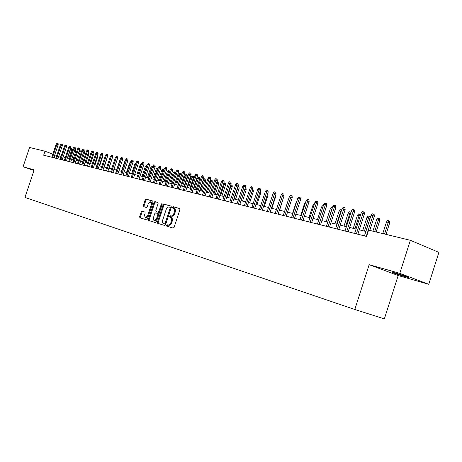 <?xml version="1.0" encoding="UTF-8"?>
<svg xmlns="http://www.w3.org/2000/svg" width="462" height="462" viewBox="0 0 462 462"><rect width="100%" height="100%" fill="white"/><g stroke="black" fill="none" stroke-linecap="round" stroke-linejoin="round"><path stroke-width="0.69" d="M166.487 225.289L166.69 226.097L173.163 228.113L174.105 227.321L179.909 209.65L179.62 208.495L173.083 206.67L172.43 207.23L172.632 208.027L173.469 208.264C174.596 208.795 174.902 210.019 174.405 211.937L173.92 213.398C173.181 215.252 172.187 216.106 170.946 215.945L170.108 215.702L169.462 216.256L169.664 217.059L170.495 217.307C171.616 217.845 171.922 219.08 171.419 221.009L170.94 222.47C170.207 224.313 169.225 225.156 167.989 225L167.134 224.734L166.487 225.289M170.611 217.348L171.269 217.579C172.39 218.116 172.696 219.346 172.193 221.275L171.714 222.736C170.98 224.578 169.999 225.421 168.763 225.265L167.908 225L167.267 225.554L167.365 226.311M179.805 208.61L173.851 206.947L173.204 207.507L173.256 208.206M174.255 208.547L173.625 208.322L174.255 208.547C175.369 209.072 175.675 210.297 175.173 212.214L174.694 213.675C173.955 215.529 172.961 216.378 171.72 216.216L170.882 215.973L170.235 216.528L170.311 217.25M405.422 276.778L408.645 277.598C411.03 278.032 401.386 274.682 395.397 273.002L392.261 272.216C389.98 271.812 399.445 275.098 405.422 276.778M145.028 212.116L142.059 211.192L141.199 211.96L139.639 216.666L139.888 217.769L146.535 219.837L147.407 219.063L153.003 202.09L152.749 200.993L146.05 199.122L145.178 199.896L143.301 205.573L143.555 206.67L146.396 207.496L147.268 206.728L148.204 203.892L150.56 201.813L151.247 204.758L147.569 215.921L145.235 217.977L144.537 214.997L145.149 213.149L144.895 212.041L142.059 211.192L142.822 211.457L141.955 212.22L140.402 216.926L140.546 217.972M170.946 215.945L171.72 216.216L170.946 215.945M34.182 169.866L23.1 166.724L29.562 147.47L44.981 151.23L43.659 155.192L366.562 236.423L368.584 230.128L410.354 240.309L399.815 273.348L369.161 264.668L354.804 309.482L24.948 197.436L34.182 169.866M157.409 222.158L157.681 223.296L164.686 225.479L165.61 224.694L171.35 207.247L171.067 206.11L163.993 204.135L163.086 204.926L157.409 222.158L158.177 222.418L158.339 223.504M155.48 222.615L148.666 220.495L148.406 219.375L154.013 202.373L154.897 201.594L157.825 202.408L158.096 203.523L155.81 210.458L156.075 211.579L158.033 212.15L158.934 211.371L161.319 204.117L161.954 203.563L162.145 204.348L156.381 221.841L155.492 222.62M142.209 211.746L142.36 211.296M354.804 309.482L384.355 318.884L398.18 275.548L428.759 284.292L399.815 273.348M428.759 284.292L438.9 252.379L410.354 240.309M23.1 166.724L33.969 170.518M56.861 155.411L54.776 154.834M52.824 154.117L44.981 151.23M365.892 231.456L359.286 229.833M356.04 229.031L349.618 227.454M346.413 226.663L340.165 225.127M336.994 224.347L330.913 222.851M327.783 222.078L321.864 220.622M318.774 219.86L313.005 218.445M309.95 217.689L304.337 216.308M301.316 215.563L295.847 214.218M292.862 213.484L287.537 212.173M288.507 199.359L284.58 211.446L279.394 210.17M276.472 209.453L271.413 208.206M268.532 207.496L263.594 206.283M260.741 205.584L255.936 204.4M253.112 203.702L248.423 202.552M245.628 201.865L241.054 200.739M238.294 200.058L233.836 198.96M231.098 198.29L226.75 197.216M224.047 196.552L219.797 195.507M217.123 194.849L212.976 193.826M210.326 193.174L206.283 192.18M203.661 191.534L199.711 190.563M197.112 189.922L193.26 188.975M190.69 188.346L186.925 187.416M184.378 186.792L180.7 185.886M178.182 185.268L174.59 184.384M172.095 183.766L168.59 182.906M166.118 182.299L162.688 181.456M160.245 180.85L156.895 180.03M154.47 179.429L151.195 178.627M148.793 178.032L145.594 177.246M143.214 176.663L140.09 175.889M137.728 175.312L134.673 174.561M132.34 173.983L129.348 173.25M127.033 172.678L124.111 171.962M121.818 171.396L118.959 170.692M116.684 170.132L113.895 169.444M111.637 168.89L108.905 168.22M106.67 167.671L103.996 167.013M101.784 166.464L99.168 165.823M96.974 165.28L94.415 164.651M92.233 164.114L89.732 163.502M87.572 162.97L85.124 162.364M82.981 161.839L80.59 161.25M78.465 160.73L76.12 160.152M74.012 159.633L71.714 159.067M69.623 158.553L67.383 157.998M65.309 157.49L63.109 156.947M61.053 156.445L58.899 155.913M54.337 157.877L55.29 155.024M369.161 264.668L398.18 275.548M171.246 206.219L164.761 204.406L163.854 205.197L158.177 222.418M164.31 223.891L165.246 224.18L164.478 223.92L165.119 223.365L170.149 208.073L169.952 207.276L169.075 207.028C167.85 206.889 166.869 207.733 166.141 209.569L162.716 219.976C162.214 221.881 162.508 223.106 163.606 223.648L165.252 224.18L165.893 223.631L165.119 223.365M170.721 207.553L169.981 207.288L170.721 207.548L170.923 208.345L165.893 223.631M158.004 202.518L155.659 201.865L154.776 202.645L149.174 219.635L149.318 220.703M156.809 211.833L158.801 212.422L159.696 211.636L162.087 204.389L161.319 204.117M153.436 217.654L153.297 219.606L154.164 220.68L156.549 218.601L157.86 214.616L157.588 213.484L155.636 212.907L154.741 213.687L153.436 217.654M154.845 220.917L157.317 218.867L156.549 218.601M157.623 213.496L158.356 213.756L158.628 214.882L157.317 218.867M145.917 218.214L148.331 216.187L147.569 215.921M150.664 201.854L151.322 202.09L152.01 205.03L148.331 216.187M152.916 201.097L146.806 199.393L145.94 200.167L144.063 205.844L144.167 206.849M386.527 221.887L387.733 220.53L388.738 220.755L389.495 221.084L389.691 222.886L386.527 221.887L382.779 233.587M388.738 220.755L384.58 234.026M389.691 222.886L386.018 234.373M369.773 230.417L374.324 216.233L372.909 215.621L366.262 236.348M371.102 215.211L372.337 213.831L373.336 214.056L372.909 215.621L371.102 215.211L364.466 235.897M373.336 214.056L374.122 214.397L374.324 216.233M376.628 219.612L377.824 218.266L378.805 218.491L379.562 218.821L379.758 220.605L376.628 219.612L372.921 231.185M378.805 218.491L374.676 231.612M379.758 220.605L376.114 231.959M366.949 217.388L368.127 216.06L369.092 216.28L369.848 216.603L370.039 218.37L366.949 217.388L362.687 230.665M369.092 216.28L364.403 231.092M370.039 218.37L365.84 231.445M360.216 216.049L357.478 215.211L353.257 228.349M357.478 215.211L358.645 213.9L359.586 214.114L354.937 228.759M359.586 214.114L360.343 214.437L360.441 215.35M350.566 213.762L348.209 213.08L344.028 226.074M348.209 213.08L349.364 211.781L350.283 211.994L345.674 226.478M350.283 211.994L351.033 212.312M357.871 234.234L364.379 213.981L362.97 213.375L356.387 233.864M361.203 212.97L362.422 211.608L363.403 211.827L362.97 213.375L361.203 212.97L354.631 233.42M363.403 211.827L364.183 212.168L364.379 213.981M348.221 231.808L354.66 211.781L353.251 211.174L346.731 231.433M351.524 210.782L352.725 209.43L353.684 209.65L353.251 211.174L351.524 210.782L345.016 231M353.684 209.65L354.469 209.985L354.66 211.781M338.779 229.435L345.154 209.627L343.745 209.026L337.289 229.06M342.053 208.645L343.243 207.305L344.184 207.519L343.745 209.026L342.053 208.645L335.614 228.638M344.184 207.519L344.964 207.854L345.154 209.627M329.539 227.108L335.857 207.519L334.448 206.924L328.055 226.738M332.796 206.549L333.968 205.226L334.886 205.434L334.448 206.924L332.796 206.549L326.415 226.322M334.886 205.434L335.672 205.769L335.857 207.519M341.123 211.527L339.137 211.001L334.996 223.851M339.137 211.001L340.28 209.713L341.181 209.921L336.607 224.249M341.181 209.921L341.591 210.095M320.501 224.838L326.755 205.457L325.352 204.862L319.023 224.463M323.735 204.499L324.896 203.193L325.797 203.395L325.352 204.862L323.735 204.499L317.417 224.058M325.797 203.395L326.576 203.725L326.755 205.457M331.895 209.344L330.255 208.957L326.149 221.679M330.255 208.957L331.387 207.686L332.265 207.888L327.725 222.066M311.659 222.609L317.856 203.442L316.447 202.853L310.181 222.239M314.865 202.495L316.014 201.201L316.897 201.397L316.447 202.853L314.865 202.495L308.61 221.841M316.897 201.397L317.677 201.727L317.856 203.442M322.846 207.259L321.558 206.959L317.492 219.548M321.558 206.959L322.678 205.7L323.302 205.844M303.003 220.432L309.136 201.467L307.732 200.883L301.524 220.062M306.185 200.531L307.322 199.249L308.183 199.445L307.732 200.883L306.185 200.531L299.988 219.675M308.183 199.445L308.963 199.775L309.136 201.467M313.981 205.22L313.034 205.007L309.009 217.458M313.034 205.007L314.437 203.823M294.525 218.301L300.606 199.538L299.203 198.955L293.052 217.931M297.684 198.608L298.81 197.343L299.653 197.534L299.203 198.955L297.684 198.608L291.545 217.55M299.653 197.534L300.433 197.857L300.606 199.538M305.313 203.228L304.689 203.089L300.698 215.413M304.689 203.089L305.74 201.911M286.226 216.21L292.25 197.644L290.846 197.06L284.754 215.841M289.362 196.725L290.477 195.472L291.303 195.657L290.846 197.06L289.362 196.725L283.281 215.471M291.303 195.657L292.076 195.98L292.25 197.644M296.818 201.282L296.512 201.207L292.562 213.409M296.512 201.207L297.031 200.623M278.095 214.166L284.061 195.79L282.663 195.212L276.628 213.796M281.208 194.883L282.311 193.642L283.119 193.821L282.663 195.212L281.208 194.883L275.185 213.432M283.119 193.821L283.893 194.144L284.061 195.79M270.131 212.162L276.039 193.976L274.642 193.399L268.665 211.792M273.221 193.076L274.307 191.845L275.104 192.025L274.642 193.399L273.221 193.076L267.25 211.44M275.104 192.025L275.878 192.348L276.039 193.976M283.35 197.984L279.574 210.216M262.324 210.198L268.179 192.192L266.788 191.62L260.863 209.835M265.39 191.308L266.47 190.09L267.244 190.263L266.788 191.62L265.39 191.308L259.477 209.482M267.244 190.263L268.018 190.581L268.179 192.192M275.543 195.501L275.664 196.662L271.87 208.322M275.664 196.662L275.225 196.483M254.672 208.275L260.476 190.448L259.084 189.882L253.216 207.906M257.715 189.57L258.784 188.369L259.546 188.536L259.084 189.882L257.715 189.57L251.854 207.565M259.546 188.536L260.32 188.854L260.476 190.448M267.816 193.318L268.075 194.918L264.322 206.462M268.075 194.918L267.388 194.635M247.17 206.387L252.922 188.739L251.536 188.173L245.72 206.023M250.196 187.872L251.253 186.677L251.998 186.844L251.536 188.173L250.196 187.872L244.386 205.688M251.998 186.844L252.772 187.162L252.922 188.739M260.129 191.516L260.487 191.666L260.637 193.208L256.918 204.643M260.637 193.208L259.702 192.827M239.818 204.539L245.518 187.064L244.138 186.498L238.369 204.175M242.816 186.203L243.867 185.019L244.6 185.187L244.138 186.498L242.816 186.203L237.058 203.846M244.6 185.187L245.368 185.499L245.518 187.064M252.593 189.755L253.193 190.003L253.343 191.528L249.653 202.853M253.343 191.528L252.171 191.054M232.605 202.726L238.259 185.418L236.879 184.858L231.156 202.362M235.585 184.563L236.619 183.397L237.341 183.558L236.879 184.858L235.585 184.563L229.874 202.038M237.341 183.558L238.109 183.87L238.259 185.418M245.195 188.046L246.038 188.369L246.182 189.882L244.848 189.339L241.124 200.756M245.293 188.069L244.779 189.328M246.182 189.882L242.527 201.097M225.531 200.941L231.133 183.807L229.758 183.247L224.087 200.583M228.488 182.964L229.516 181.803L230.22 181.959L229.758 183.247L228.488 182.964L222.828 200.265M230.22 181.959L230.983 182.271L231.133 183.807M237.936 186.394L239.01 186.769L239.16 188.265L237.826 187.728L234.13 199.035M238.271 186.469L237.826 187.728L237.526 187.659M239.16 188.265L235.528 199.376M218.59 199.197L224.145 182.219L222.771 181.67L217.152 198.833M221.529 181.387L222.545 180.238L223.238 180.394L222.771 181.67L221.529 181.387L215.916 198.527M223.238 180.394L224.001 180.706L224.145 182.219M230.815 184.771L232.12 185.198L232.259 186.677L230.931 186.146L227.269 197.343M231.381 184.898L230.931 186.146L230.405 186.024M232.259 186.677L228.661 197.69M211.775 197.482L217.284 180.671L215.916 180.116L210.343 197.124M214.697 179.845L215.702 178.707L216.383 178.858L215.916 180.116L214.697 179.845L209.136 196.818M216.383 178.858L217.14 179.164L217.284 180.671M223.752 183.426L225.352 183.651L225.491 185.123L224.162 184.592L220.536 195.686M224.613 183.356L224.162 184.592L223.423 184.419M225.491 185.123L221.922 196.027M205.093 195.801L210.557 179.146L209.188 178.598L203.667 195.443M207.992 178.326L208.991 177.2L209.656 177.35L209.188 178.598L207.992 178.326L202.477 195.143M209.656 177.35L210.412 177.656L210.557 179.146M216.736 182.34L217.313 181.693L218.705 182.138L218.844 183.593L217.521 183.062L213.918 194.057M217.972 181.843L217.521 183.062L216.574 182.848M218.844 183.593L215.304 194.398M198.533 194.15L203.95 177.645L202.587 177.102L197.107 193.792M201.409 176.836L202.396 175.722L203.055 175.866L202.587 177.102L201.409 176.836L195.94 193.503M203.055 175.866L203.811 176.172L203.95 177.645M209.858 181.277L210.799 180.209L211.446 180.359L212.179 180.648L212.318 182.092L210.995 181.566L207.426 192.463M211.446 180.359L210.995 181.566L209.846 181.3M212.318 182.092L208.807 192.804M192.094 192.533L197.459 176.178L196.102 175.635L190.673 192.175M194.947 175.375L195.928 174.272L196.569 174.417L196.102 175.635L194.947 175.375L189.524 191.886M196.569 174.417L197.326 174.717L197.459 176.178M203.447 179.833L204.406 178.754L205.041 178.898L205.769 179.187L205.902 180.619L203.447 179.833L199.907 190.61M205.041 178.898L201.045 190.893M205.902 180.619L202.425 191.233M185.764 190.939L191.089 174.734L189.738 174.197L184.35 190.587M188.606 173.943L189.576 172.846L190.205 172.99L189.738 174.197L188.606 173.943L183.223 190.304M190.205 172.99L190.956 173.285L191.089 174.734M197.17 178.39L198.123 177.321L198.747 177.46L199.474 177.749L199.607 179.169L197.17 178.39L193.665 189.073M198.747 177.46L194.779 189.351M199.607 179.169L196.154 189.686M169.687 217.071L170.137 215.708M179.556 189.38L184.835 173.319L183.489 172.782L178.141 189.022M182.375 172.534L183.333 171.448L183.957 171.587L183.489 172.782L182.375 172.534L177.038 188.744M183.957 171.587L184.702 171.881L184.835 173.319M191.008 176.975L191.949 175.912L192.562 176.051L193.289 176.34L193.416 177.743L191.008 176.975L187.526 187.566M192.562 176.051L188.623 187.838M193.416 177.743L189.992 188.173M184.95 175.583L185.88 174.532L186.481 174.671L187.208 174.954L187.335 176.345L184.95 175.583L181.497 186.082M186.481 174.671L182.577 186.348M187.335 176.345L183.94 186.683M178.996 174.214L179.92 173.175L180.509 173.308L181.231 173.591L181.358 174.971L178.996 174.214L175.572 184.621M180.509 173.308L176.628 184.881M181.358 174.971L177.986 185.216M173.452 187.843L178.69 171.928L177.344 171.396L172.049 187.491M176.253 171.148L177.206 170.074L177.812 170.207L177.344 171.396L176.253 171.148L170.963 187.214M177.812 170.207L178.563 170.507L178.69 171.928M167.458 186.336L172.655 170.559L171.315 170.033L166.06 185.984M170.241 169.791L171.183 168.722L171.783 168.855L171.315 170.033L170.241 169.791L164.992 185.712M171.783 168.855L172.528 169.15L172.655 170.559M161.567 184.852L166.724 169.219L165.384 168.694L160.175 184.5M164.333 168.451L165.269 167.394L165.852 167.527L165.384 168.694L164.333 168.451L159.124 184.24M165.852 167.527L166.597 167.822L166.724 169.219M175.445 173.602L173.14 172.869L169.745 183.189M173.14 172.869L174.058 171.835L174.642 171.968L170.784 183.443M174.642 171.968L175.358 172.251L175.473 173.51M155.781 183.397L160.897 167.897L159.563 167.377L154.389 183.05M158.524 167.14L159.454 166.089L160.031 166.222L159.563 167.377L158.524 167.14L153.361 182.79M160.031 166.222L160.77 166.511L160.897 167.897M169.45 172.187L167.388 171.552L164.016 181.78M167.388 171.552L168.295 170.524L168.867 170.651L165.038 182.034M168.867 170.651L169.589 170.934L169.646 171.593M150.092 181.964L155.168 166.603L153.84 166.083L148.706 181.618M152.818 165.852L153.736 164.813L154.308 164.94L153.84 166.083L152.818 165.852L147.696 181.364M154.308 164.94L155.041 165.229L155.168 166.603M163.56 170.801L161.729 170.247L158.385 180.394M161.729 170.247L162.63 169.231L163.196 169.363L159.39 180.642M163.196 169.363L163.918 169.71M144.502 180.561L149.532 165.327L148.21 164.807L143.122 180.215M147.211 164.582L148.123 163.548L148.677 163.675L148.21 164.807L147.211 164.582L142.123 179.961M148.677 163.675L149.411 163.964L149.532 165.327M157.767 169.439L156.168 168.971L152.847 179.031M156.168 168.971L157.063 167.966L157.611 168.087L153.834 179.273M157.611 168.087L158.143 168.295M139.004 179.175L144 164.074L142.677 163.56L137.624 178.829M141.695 163.334L142.596 162.312L143.145 162.433L142.677 163.56L141.695 163.334L136.648 178.586M143.145 162.433L143.878 162.722L144 164.074M152.079 168.099L150.699 167.718L147.401 177.691M150.699 167.718L151.582 166.713L152.125 166.84L148.371 177.934M152.125 166.84L152.448 166.967M133.599 177.818L138.554 162.838L137.237 162.329L132.224 177.472M136.267 162.11L137.168 161.094L137.705 161.215L137.237 162.329L136.267 162.11L131.266 177.229M137.705 161.215L138.433 161.498L138.554 162.838M146.483 166.782L145.316 166.482L142.042 176.374M145.316 166.482L146.194 165.488L146.725 165.61L143.001 176.611M128.28 176.478L133.2 161.625L131.889 161.117L126.917 176.138M130.937 160.903L131.826 159.898L132.357 160.014L131.889 161.117L130.937 160.903L125.97 175.895M132.357 160.014L133.085 160.297L133.2 161.625M141.049 165.275L140.021 165.263L136.769 175.075M140.968 165.483L137.716 175.306M140.021 165.263L140.887 164.276L141.343 164.385M123.054 175.162L127.934 160.435L126.628 159.927L121.691 174.821M125.693 159.713L126.571 158.72L127.09 158.836L126.628 159.927L125.693 159.713L120.761 174.59M127.09 158.836L127.818 159.119L127.934 160.435M135.562 164.241L134.812 164.068L131.583 173.799M134.812 164.068L135.926 163.15M117.908 173.868L122.753 159.257L121.454 158.755L116.551 173.527M120.53 158.547L121.402 157.559L121.916 157.675L121.454 158.755L120.53 158.547L115.639 173.296M121.916 157.675L122.638 157.952L122.753 159.257M130.238 163.017L129.683 162.89L126.484 172.545M129.683 162.89L130.596 161.931M112.849 172.597L117.654 158.108L116.36 157.606L111.498 172.257M115.454 157.398L116.32 156.422L116.822 156.531L116.36 157.606L115.454 157.398L110.597 172.031M116.822 156.531L117.544 156.809L117.654 158.108M124.994 161.81L124.636 161.729L121.46 171.31M124.636 161.729L125.254 161.03M107.871 171.344L112.641 156.97L111.348 156.474L106.526 171.004M110.458 156.272L111.319 155.296L111.816 155.411L111.348 156.474L110.458 156.272L105.636 170.784M111.816 155.411L112.532 155.688L112.641 156.97M119.837 160.626L116.516 170.091M119.67 160.591L119.964 160.256M102.968 170.114L107.71 155.85L106.422 155.359L101.628 169.773M105.538 155.157L106.393 154.192L106.884 154.302L106.422 155.359L105.538 155.157L100.756 169.554M106.884 154.302L107.6 154.579L107.71 155.85M98.146 168.896L102.847 154.753L101.565 154.262L96.812 168.561M100.704 154.065L101.548 153.107L102.027 153.217L101.565 154.262L100.704 154.065L95.952 168.347M102.027 153.217L102.743 153.488L102.847 154.753M112.052 158.749L109.015 168.249M93.399 167.706L98.071 153.667L96.789 153.182L92.071 167.371M95.94 152.986L96.777 152.038L97.251 152.142L96.789 153.182L95.94 152.986L91.222 167.157M97.251 152.142L97.961 152.414L98.071 153.667M107.253 157.213L104.279 167.082M88.727 166.528L93.359 152.604L92.088 152.119L87.399 166.193M91.251 151.929L92.082 150.982L92.55 151.091L92.088 152.119L91.251 151.929L86.567 165.985M92.55 151.091L93.255 151.357L93.359 152.604M102.535 155.7L102.633 156.866L99.619 165.933M102.633 156.866L102.2 156.699M84.124 165.373L88.727 151.553L87.457 151.068L82.802 165.038M86.631 150.883L87.462 149.948L87.919 150.052L87.457 151.068L86.631 150.883L81.988 164.83M87.919 150.052L88.623 150.317L88.727 151.553M97.777 154.539L98.019 155.804L95.028 164.801M98.019 155.804L97.436 155.578M79.591 164.229L84.165 150.52L82.9 150.04L78.28 163.9M82.086 149.855L82.906 148.926L83.356 149.03L82.9 150.04L82.086 149.855L77.472 163.698M83.356 149.03L84.061 149.295L84.165 150.52M93.081 153.442L93.474 154.758L90.5 163.692M93.474 154.758L92.735 154.475M75.133 163.109L79.672 149.503L78.413 149.024L73.822 162.78M77.61 148.845L78.425 147.921L78.869 148.019L78.413 149.024L77.61 148.845L73.025 162.578M78.869 148.019L79.568 148.285L79.672 149.503M88.456 152.368L88.9 152.535L88.999 153.725L86.047 162.595M88.999 153.725L88.115 153.39M70.738 162.006L75.242 148.498L73.989 148.025L69.433 161.677M73.198 147.846L74.007 146.933L74.446 147.031L73.989 148.025L73.198 147.846L68.647 161.481M74.446 147.031L75.144 147.297L75.242 148.498M83.899 151.305L84.488 151.53L84.586 152.714L81.653 161.515M84.586 152.714L83.564 152.321M66.407 160.915L70.882 147.511L69.635 147.037L65.107 160.585M68.855 146.864L69.658 145.957L70.091 146.05L69.635 147.037L68.855 146.864L64.339 160.395M70.091 146.05L70.784 146.315L70.882 147.511M79.412 150.271L80.145 150.537L80.244 151.715L77.327 160.447M80.244 151.715L79.077 151.27M79.47 150.283L79.25 150.762M62.145 159.84L66.586 146.541L65.344 146.067L60.851 159.517M64.576 145.894L65.373 144.993L65.8 145.091L65.344 146.067L64.576 145.894L60.089 159.326M65.8 145.091L66.488 145.351L66.586 146.541M74.988 149.261L75.86 149.561L75.959 150.727L74.746 150.271L71.806 159.09M75.191 149.307L74.659 150.248M75.959 150.727L73.065 159.402M57.941 158.784L62.353 145.582L61.117 145.114L56.653 158.46M60.36 144.941L61.151 144.046L61.567 144.144L61.117 145.114L60.36 144.941L55.902 158.27M61.567 144.144L62.26 144.404L62.353 145.582M70.628 148.267L71.639 148.602L71.737 149.757L70.53 149.301L67.608 158.056M70.969 148.348L70.305 149.249M71.737 149.757L68.867 158.368M53.8 157.744L58.183 144.635L56.947 144.173L52.518 157.421M56.208 144L56.988 143.116L57.404 143.208L56.947 144.173L56.208 144L51.779 157.236M57.404 143.208L58.091 143.468L58.183 144.635M168.745 225.26L167.966 224.994M171.714 222.736L170.94 222.47M172.193 221.275L171.419 221.009M170.882 215.973L170.108 215.702L170.882 215.973M174.694 213.675L173.92 213.398M175.173 212.214L174.405 211.937M173.851 206.947L173.083 206.67M167.914 225.006L167.134 224.74L167.908 225M163.854 205.197L163.086 204.926M164.761 204.406L163.993 204.135M170.923 208.345L170.149 208.073M164.38 223.914L163.606 223.648M149.174 219.635L148.406 219.375M154.776 202.645L154.013 202.373M155.659 201.865L154.897 201.594M156.843 211.844L156.075 211.579M158.801 212.422L158.033 212.15L158.801 212.422M159.696 211.636L158.934 211.371M158.628 214.882L157.86 214.616M152.01 205.03L151.247 204.758M144.063 205.844L143.301 205.573M145.94 200.167L145.178 199.896M146.806 199.393L146.05 199.122M140.402 216.926L139.639 216.666M141.955 212.22L141.199 211.96M168.763 225.265L167.989 225M154.932 220.946L154.164 220.68M145.998 218.243L145.235 217.977"/></g></svg>
